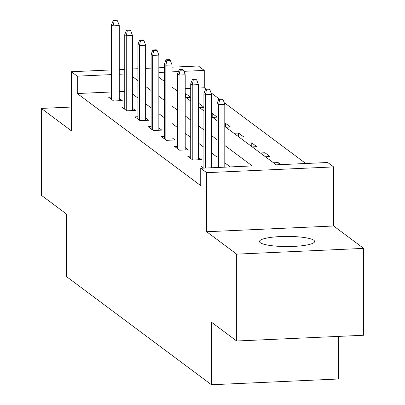 <?xml version="1.0" encoding="UTF-8"?>
<svg xmlns="http://www.w3.org/2000/svg" width="405" height="405" viewBox="0 0 405 405"><rect width="100%" height="100%" fill="white"/><g stroke="black" fill="none" stroke-linecap="round" stroke-linejoin="round"><path stroke-width="0.61" d="M313.834 240.271A27.57 5.068 0 0 0 283.738 236.454A27.57 5.068 0 0 0 259.489 241.481A27.57 5.068 0 0 0 260.288 242.696A27.57 5.068 0 0 0 290.385 246.513A27.57 5.068 0 0 0 314.634 241.481A27.57 5.068 0 0 0 313.834 240.271M224.795 126.456L276.245 164.835L327.726 162.506L333.649 166.921L206.651 172.672L200.733 168.257L252.219 165.923L224.795 145.466M333.649 225.99L206.651 231.741L236.672 254.137L236.672 341.005L363.665 335.254L363.665 248.386L333.649 225.99L333.649 166.921M338.469 336.393L338.469 378.999L211.471 384.75L66.531 276.625L66.531 214.078L41.335 195.281L41.335 108.413L71.351 130.81L71.351 71.741L111.562 69.918M172.029 67.179L198.349 65.99L204.267 70.404L183.956 71.326M206.261 89.262L204.267 87.779L204.267 70.404M305.77 163.498L224.183 102.632M219.449 99.103L210.99 92.791M236.672 254.137L363.665 248.386M71.351 107.057L41.335 108.413M204.267 87.779L198.41 88.042M190.709 88.391L185.217 88.639M177.517 88.989L174.737 89.115M185.217 93.727L185.809 93.697L190.709 97.352M186.239 97.696L190.709 97.494M198.41 103.569L199.002 103.538L203.902 107.193M199.432 107.533L203.902 107.33M211.602 113.405L212.195 113.38L217.095 117.035M212.625 117.374L217.095 117.172M224.795 123.247L225.382 123.221L230.46 127.008L225.813 127.216M233.933 133.27L238.575 133.063L243.648 136.849L239.006 137.057M247.126 143.112L251.768 142.904L256.841 146.686L252.199 146.899M260.314 152.953L264.961 152.746L270.034 156.527L265.391 156.74M273.507 162.795L278.149 162.587L280.888 164.627M111.562 91.975L77.274 93.53L200.733 185.632L200.733 168.257M230.263 166.921L224.795 162.84M217.095 157.094L211.602 152.999M203.902 147.253L198.41 143.157M190.709 137.411L185.217 133.316M177.517 127.575L172.029 123.474M164.329 117.733L158.836 113.633M151.136 107.892L145.643 103.796M137.943 98.05L132.45 93.955M124.75 91.378L119.262 91.626M111.562 97.058L108.586 97.195L113.658 100.982L122.239 100.592L119.262 98.369M124.75 106.9L121.773 107.036L126.851 110.823L135.432 110.433L132.45 108.211M137.943 116.741L134.966 116.878L140.039 120.665L148.62 120.275L145.643 118.052M151.136 126.583L148.159 126.719L153.232 130.501L161.813 130.116L158.836 127.894M164.329 136.424L161.352 136.561L166.425 140.343L175.006 139.958L172.029 137.735M177.517 146.266L174.54 146.402L179.618 150.184L188.193 149.794L185.217 147.577M190.709 156.107L187.733 156.239L192.805 160.026L201.386 159.636L198.41 157.418M203.902 165.949L200.926 166.08L203.659 168.126M212.24 167.736L211.602 167.26M206.651 231.741L206.651 172.672M77.274 93.53L77.274 76.155L71.351 71.741M236.672 341.005L211.471 322.203L211.471 384.75M158.836 77.249L164.329 81.349M172.029 87.09L177.517 91.186M185.217 96.932L190.709 101.027M198.41 106.773L203.902 110.869M211.602 116.615L217.095 120.71M178.453 71.574L172.029 71.862M164.329 72.211L158.836 72.46M119.262 69.569L124.75 69.321M132.45 68.972L137.943 68.723M145.643 68.374L151.136 68.126M158.836 67.777L164.329 67.529M124.75 74.004L119.262 74.252M111.562 74.601L77.274 76.155M217.095 139.72L211.602 135.624M203.902 129.883L198.41 125.783M190.709 120.042L185.217 115.941M177.517 110.201L172.029 106.105M164.329 100.359L158.836 96.263M151.136 90.517L145.643 86.422M137.943 80.676L132.45 76.58M185.809 97.372L185.809 93.697M199.002 107.214L199.002 103.538M212.195 117.055L212.195 113.38M225.382 126.897L225.382 123.221M238.575 136.738L238.575 133.063M251.768 146.58L251.768 142.904M264.961 156.421L264.961 152.746M278.149 164.749L278.149 162.587M119.262 100.729L119.262 25.586L113.081 25.869L113.081 100.551M114.119 21.035L117.551 20.883L116.706 20.25L113.273 20.407L114.119 21.035L113.081 25.869L111.562 24.73L111.562 99.417M119.262 25.586L117.551 20.883M113.273 20.407L111.562 24.73M132.45 110.57L132.45 35.427L126.274 35.711L126.274 110.393M127.307 30.876L130.739 30.724L129.894 30.091L126.461 30.248L127.307 30.876L126.274 35.711L124.75 34.572L124.75 109.259M132.45 35.427L130.739 30.724M126.461 30.248L124.75 34.572M145.643 120.406L145.643 45.269L139.467 45.552L139.467 120.234M140.5 40.718L143.932 40.561L143.087 39.933L139.654 40.09L140.5 40.718L139.467 45.552L137.943 44.413L137.943 119.1M145.643 45.269L143.932 40.561M139.654 40.09L137.943 44.413M158.836 130.248L158.836 55.11L152.66 55.389L152.66 130.076M153.692 50.559L157.125 50.402L156.279 49.774L152.847 49.926L153.692 50.559L152.66 55.389L151.136 54.255L151.136 128.937M158.836 55.11L157.125 50.402M152.847 49.926L151.136 54.255M172.029 140.09L172.029 64.952L165.847 65.23L165.847 139.917M166.885 60.401L170.318 60.244L169.472 59.616L166.04 59.768L166.885 60.401L165.847 65.23L164.329 64.096L164.329 138.778M172.029 64.952L170.318 60.244M166.04 59.768L164.329 64.096M185.217 149.931L185.217 74.793L179.04 75.072L179.04 149.759M180.073 70.242L183.506 70.085L182.66 69.457L179.228 69.609L180.073 70.242L179.04 75.072L177.517 73.938L177.517 148.62M185.217 74.793L183.506 70.085M179.228 69.609L177.517 73.938M198.41 159.773L198.41 84.635L192.233 84.913L192.233 159.595M193.266 80.084L196.698 79.927L195.853 79.294L192.421 79.451L193.266 80.084L192.233 84.913L190.709 83.779L190.709 158.461M198.41 84.635L196.698 79.927M192.421 79.451L190.709 83.779M211.602 167.766L211.602 94.476L205.426 94.755L205.426 168.045M206.459 89.925L209.891 89.768L209.046 89.135L205.613 89.292L206.459 89.925L205.426 94.755L203.902 93.621L203.902 168.11M211.602 94.476L209.891 89.768M205.613 89.292L203.902 93.621M224.795 167.169L224.795 104.318L218.614 104.596L218.614 167.447M219.652 99.767L223.084 99.61L222.239 98.977L218.806 99.134L219.652 99.767L218.614 104.596L217.095 103.462L217.095 167.513M224.795 104.318L223.084 99.61M218.806 99.134L217.095 103.462"/></g></svg>
